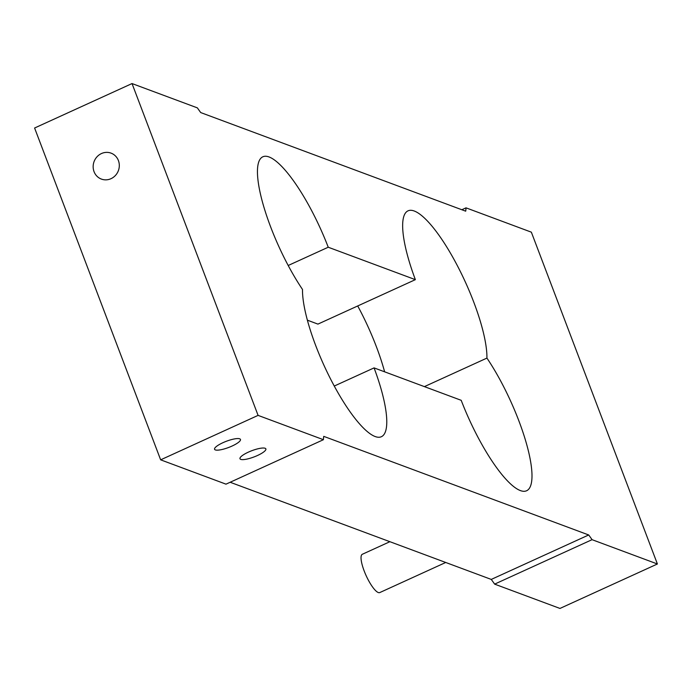 <?xml version="1.0" encoding="UTF-8"?>
<svg xmlns="http://www.w3.org/2000/svg" width="692" height="692" viewBox="0 0 692 692"><rect width="100%" height="100%" fill="white"/><g stroke="black" fill="none" stroke-linecap="round" stroke-linejoin="round"><path stroke-width="1.04" d="M118.41 160.561A13.849 12.975 -69.6 0 0 111.066 153.14A13.849 12.975 -69.6 0 0 97.001 156.799A13.849 12.975 -69.6 0 0 94.051 171.668A13.849 12.975 -69.6 0 0 101.404 179.09A13.849 12.975 -69.6 0 0 115.46 175.431A13.849 12.975 -69.6 0 0 118.41 160.561M239.692 438.806A13.849 3.304 159.2 0 0 224.632 441.954A13.849 3.304 159.2 0 0 214.572 449.281A13.849 3.304 159.2 0 0 215.333 449.921A13.849 3.304 159.2 0 0 230.393 446.772A13.849 3.304 159.2 0 0 240.461 439.446A13.849 3.304 159.2 0 0 239.692 438.806M265.105 448.26A13.849 3.304 159.2 0 0 250.046 451.409A13.849 3.304 159.2 0 0 239.986 458.735A13.849 3.304 159.2 0 0 240.747 459.376A13.849 3.304 159.2 0 0 255.806 456.236A13.849 3.304 159.2 0 0 265.866 448.9A13.849 3.304 159.2 0 0 265.105 448.26M389.89 541.698L362.297 554.283A21.045 5.38 65.5 0 0 364.139 570.857A21.045 5.38 65.5 0 0 379.77 592.577L445.734 562.475M334.288 386.041L374.069 367.893A88.611 22.637 -114.5 0 1 381.43 436.695A88.611 22.637 -114.5 0 1 315.604 345.273A88.611 22.637 -114.5 0 1 302.499 289.455A88.611 22.637 -114.5 0 1 270.537 226.621A88.611 22.637 -114.5 0 1 262.796 156.807A88.611 22.637 -114.5 0 1 328.233 247.226L415.364 279.654A88.611 22.637 -114.5 0 1 408.003 210.844A88.611 22.637 -114.5 0 1 455.803 262.726A88.611 22.637 -114.5 0 1 486.934 358.093A88.611 22.637 -114.5 0 1 525.462 440.19A88.611 22.637 -114.5 0 1 526.638 490.74A88.611 22.637 -114.5 0 1 461.201 400.313L374.069 367.893M323.423 439.697L225.99 484.158L160.648 459.834L34.6 128.011L132.034 83.559L197.376 107.874A66.458 16.98 65.5 0 0 200.741 112.58L465.699 211.181A66.458 16.98 65.5 0 0 466.01 207.842L531.352 232.166L657.4 563.989L592.058 539.673A66.458 16.98 65.5 0 0 588.693 534.968L323.735 436.358A66.458 16.98 65.5 0 0 323.423 439.697L258.081 415.382L132.034 83.559M657.4 563.989L559.966 608.441L494.624 584.126A66.458 16.98 65.5 0 0 491.259 579.42L230.159 482.255M357.712 305.959A88.611 22.637 -114.5 0 1 384.622 371.82M307.378 320.18L317.931 324.107L415.364 279.654M160.648 459.834L258.081 415.382M461.841 209.745L466.01 207.842M494.624 584.126L592.058 539.673M491.259 579.42L588.693 534.968M288.201 265.494L328.233 247.226M424.404 386.62L486.934 358.093"/></g></svg>
